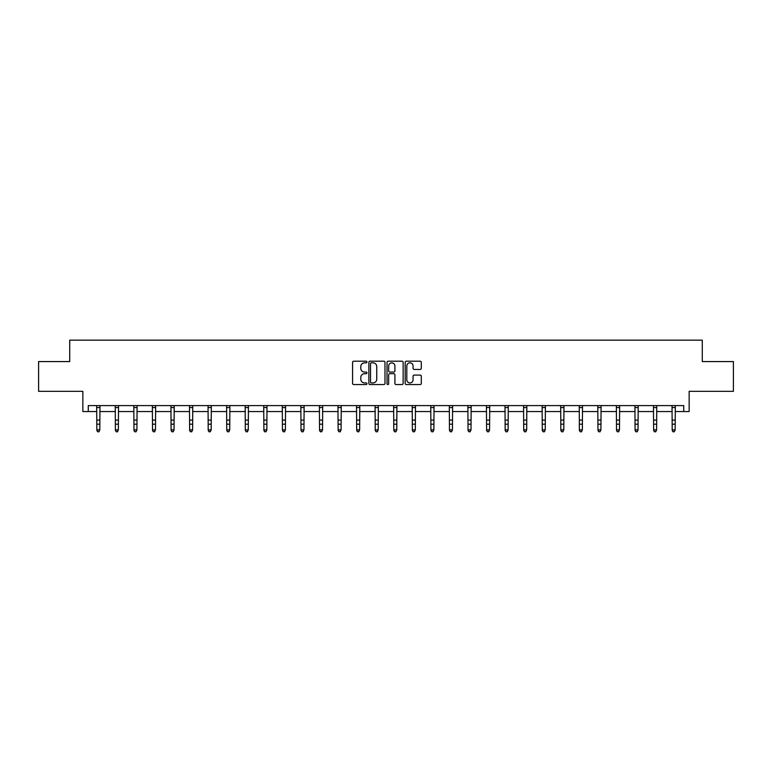 <?xml version="1.0" encoding="UTF-8"?>
<svg xmlns="http://www.w3.org/2000/svg" width="772" height="772" viewBox="0 0 772 772"><rect width="100%" height="100%" fill="white"/><g stroke="black" fill="none" stroke-linecap="round" stroke-linejoin="round"><path stroke-width="1.16" d="M366.961 362.02A0.82 0.82 0 0 0 366.15 361.2L353.74 361.2A1.168 1.168 0 0 0 352.572 362.367L352.572 383.394A1.168 1.168 0 0 0 353.74 384.562L366.15 384.562A0.82 0.82 0 0 0 366.961 383.742A0.82 0.82 0 0 0 366.15 382.922L364.538 382.922A3.735 3.735 0 0 1 360.804 379.187L360.804 377.44A3.735 3.735 0 0 1 364.538 373.696L366.15 373.696A0.82 0.82 0 0 0 366.961 372.886A0.82 0.82 0 0 0 366.15 372.065L364.538 372.065A3.735 3.735 0 0 1 360.804 368.331L360.804 366.575A3.735 3.735 0 0 1 364.538 362.84L366.15 362.84A0.82 0.82 0 0 0 366.961 362.02M88.269 411.544L88.269 405.599L683.731 405.599L683.731 411.544L689.145 411.544L689.145 391.327L733.4 391.327L733.4 361.576L702.288 361.576L702.288 340.162L69.712 340.162L69.712 361.576L38.6 361.576L38.6 391.327L82.855 391.327L82.855 411.544L96.838 411.544M420.132 369.441A1.168 1.168 0 0 0 421.3 368.273L421.3 362.367A1.168 1.168 0 0 0 420.132 361.2L406.352 361.2A1.168 1.168 0 0 0 405.184 362.367L405.184 383.394A1.168 1.168 0 0 0 406.352 384.562L420.132 384.562A1.168 1.168 0 0 0 421.3 383.394L421.3 376.263A1.168 1.168 0 0 0 420.132 375.095L414.236 375.095A1.168 1.168 0 0 0 413.068 376.263L413.068 379.805A3.127 3.127 0 0 1 409.942 382.922A3.127 3.127 0 0 1 406.815 379.805L406.815 365.967A3.127 3.127 0 0 1 409.942 362.84A3.127 3.127 0 0 1 413.068 365.967L413.068 368.273A1.168 1.168 0 0 0 414.236 369.441L420.132 369.441M384.977 362.367A1.168 1.168 0 0 0 383.809 361.2L370.029 361.2A1.168 1.168 0 0 0 368.862 362.367L368.862 383.394A1.168 1.168 0 0 0 370.029 384.562L383.809 384.562A1.168 1.168 0 0 0 384.977 383.394L384.977 362.367M388.191 361.2L401.971 361.2A1.168 1.168 0 0 1 403.138 362.367L403.138 383.394A1.168 1.168 0 0 1 401.971 384.562L396.075 384.562A1.168 1.168 0 0 1 394.907 383.394L394.907 374.864A1.168 1.168 0 0 0 393.739 373.696L389.821 373.696A1.168 1.168 0 0 0 388.654 374.864L388.654 383.742A0.82 0.82 0 0 1 387.843 384.562A0.82 0.82 0 0 1 387.023 383.742L387.023 362.367A1.168 1.168 0 0 1 388.191 361.2M99.81 411.544L115.395 411.544M118.367 411.544L133.961 411.544M136.934 411.544L152.518 411.544M155.49 411.544L171.075 411.544M174.047 411.544L189.632 411.544M192.614 411.544L208.199 411.544M211.171 411.544L226.756 411.544M229.728 411.544L245.313 411.544M248.285 411.544L263.879 411.544M266.851 411.544L282.436 411.544M285.408 411.544L300.993 411.544M303.965 411.544L319.55 411.544M322.532 411.544L338.117 411.544M341.089 411.544L356.674 411.544M359.646 411.544L375.231 411.544M378.203 411.544L393.797 411.544M396.769 411.544L412.354 411.544M415.326 411.544L430.911 411.544M433.883 411.544L449.468 411.544M452.45 411.544L468.035 411.544M471.007 411.544L486.592 411.544M489.564 411.544L505.149 411.544M508.121 411.544L523.715 411.544M526.687 411.544L542.272 411.544M545.244 411.544L560.829 411.544M563.801 411.544L579.386 411.544M582.368 411.544L597.953 411.544M600.925 411.544L616.51 411.544M619.482 411.544L635.067 411.544M638.039 411.544L653.633 411.544M656.605 411.544L672.19 411.544M675.162 411.544L683.731 411.544M371.313 362.84A0.82 0.82 0 0 0 370.502 363.66L370.502 382.111A0.82 0.82 0 0 0 371.313 382.922L373.011 382.922A3.735 3.735 0 0 0 376.746 379.187L376.746 366.575A3.735 3.735 0 0 0 373.011 362.84L371.313 362.84M394.907 366.024A3.127 3.127 0 0 0 391.78 362.898A3.127 3.127 0 0 0 388.654 366.024L388.654 370.898A1.168 1.168 0 0 0 389.821 372.065L393.739 372.065A1.168 1.168 0 0 0 394.907 370.898L394.907 366.024M96.683 405.599L96.838 429.869L99.81 429.869L98.922 431.837L97.726 431.567L98.922 431.837M98.922 431.567L99.81 429.869L99.964 405.599M97.726 431.837L96.838 430.525L97.726 431.567M115.25 405.599L115.395 429.869L118.367 429.869L117.479 431.837L116.292 431.567L117.479 431.837M117.479 431.567L118.367 429.869L118.521 405.599M116.292 431.837L115.395 430.525L116.292 431.567M133.807 405.599L133.961 429.869L136.934 429.869L136.036 431.837L134.849 431.567L136.036 431.837M136.036 431.567L136.934 429.869L137.078 405.599M134.849 431.837L133.961 430.525L134.849 431.567M152.364 405.599L152.518 429.869L155.49 429.869L154.603 431.837L153.406 431.567L154.603 431.837M154.603 431.567L155.49 429.869L155.645 405.599M153.406 431.837L152.518 430.525L153.406 431.567M170.921 405.599L171.075 429.869L174.047 429.869L173.16 431.837L171.973 431.567L173.16 431.837M173.16 431.567L174.047 429.869L174.202 405.599M171.973 431.837L171.075 430.525L171.973 431.567M189.487 405.599L189.632 429.869L192.614 429.869L191.717 431.837L190.53 431.567L191.717 431.837M191.717 431.567L192.614 429.869L192.759 405.599M190.53 431.837L189.632 430.525L190.53 431.567M208.044 405.599L208.199 429.869L211.171 429.869L210.274 431.837L209.087 431.567L210.274 431.837M210.274 431.567L211.171 429.869L211.325 405.599M209.087 431.837L208.199 430.525L209.087 431.567M226.601 405.599L226.756 429.869L229.728 429.869L228.84 431.837L227.643 431.567L228.84 431.837M228.84 431.567L229.728 429.869L229.882 405.599M227.643 431.837L226.756 430.525L227.643 431.567M245.168 405.599L245.313 429.869L248.285 429.869L247.397 431.837L246.21 431.567L247.397 431.837M247.397 431.567L248.285 429.869L248.439 405.599M246.21 431.837L245.313 430.525L246.21 431.567M263.725 405.599L263.879 429.869L266.851 429.869L265.954 431.837L264.767 431.567L265.954 431.837M265.954 431.567L266.851 429.869L266.996 405.599M264.767 431.837L263.879 430.525L264.767 431.567M282.282 405.599L282.436 429.869L285.408 429.869L284.521 431.837L283.324 431.567L284.521 431.837M284.521 431.567L285.408 429.869L285.563 405.599M283.324 431.837L282.436 430.525L283.324 431.567M300.839 405.599L300.993 429.869L303.965 429.869L303.078 431.837L301.891 431.567L303.078 431.837M303.078 431.567L303.965 429.869L304.12 405.599M301.891 431.837L300.993 430.525L301.891 431.567M319.405 405.599L319.55 429.869L322.532 429.869L321.635 431.837L320.448 431.567L321.635 431.837M321.635 431.567L322.532 429.869L322.677 405.599M320.448 431.837L319.55 430.525L320.448 431.567M337.962 405.599L338.117 429.869L341.089 429.869L340.191 431.837L339.005 431.567L340.191 431.837M340.191 431.567L341.089 429.869L341.243 405.599M339.005 431.837L338.117 430.525L339.005 431.567M356.519 405.599L356.674 429.869L359.646 429.869L358.758 431.837L357.561 431.567L358.758 431.837M358.758 431.567L359.646 429.869L359.8 405.599M357.561 431.837L356.674 430.525L357.561 431.567M375.086 405.599L375.231 429.869L378.203 429.869L377.315 431.837L376.128 431.567L377.315 431.837M377.315 431.567L378.203 429.869L378.357 405.599M376.128 431.837L375.231 430.525L376.128 431.567M393.643 405.599L393.797 429.869L396.769 429.869L395.872 431.837L394.685 431.567L395.872 431.837M395.872 431.567L396.769 429.869L396.914 405.599M394.685 431.837L393.797 430.525L394.685 431.567M412.2 405.599L412.354 429.869L415.326 429.869L414.439 431.837L413.242 431.567L414.439 431.837M414.439 431.567L415.326 429.869L415.481 405.599M413.242 431.837L412.354 430.525L413.242 431.567M430.757 405.599L430.911 429.869L433.883 429.869L432.995 431.837L431.809 431.567L432.995 431.837M432.995 431.567L433.883 429.869L434.038 405.599M431.809 431.837L430.911 430.525L431.809 431.567M449.323 405.599L449.468 429.869L452.45 429.869L451.552 431.837L450.365 431.567L451.552 431.837M451.552 431.567L452.45 429.869L452.595 405.599M450.365 431.837L449.468 430.525L450.365 431.567M467.88 405.599L468.035 429.869L471.007 429.869L470.109 431.837L468.922 431.567L470.109 431.837M470.109 431.567L471.007 429.869L471.161 405.599M468.922 431.837L468.035 430.525L468.922 431.567M486.437 405.599L486.592 429.869L489.564 429.869L488.676 431.837L487.479 431.567L488.676 431.837M488.676 431.567L489.564 429.869L489.718 405.599M487.479 431.837L486.592 430.525L487.479 431.567M505.004 405.599L505.149 429.869L508.121 429.869L507.233 431.837L506.046 431.567L507.233 431.837M507.233 431.567L508.121 429.869L508.275 405.599M506.046 431.837L505.149 430.525L506.046 431.567M523.561 405.599L523.715 429.869L526.687 429.869L525.79 431.837L524.603 431.567L525.79 431.837M525.79 431.567L526.687 429.869L526.832 405.599M524.603 431.837L523.715 430.525L524.603 431.567M542.118 405.599L542.272 429.869L545.244 429.869L544.356 431.837L543.16 431.567L544.356 431.837M544.356 431.567L545.244 429.869L545.399 405.599M543.16 431.837L542.272 430.525L543.16 431.567M560.675 405.599L560.829 429.869L563.801 429.869L562.913 431.837L561.726 431.567L562.913 431.837M562.913 431.567L563.801 429.869L563.956 405.599M561.726 431.837L560.829 430.525L561.726 431.567M579.241 405.599L579.386 429.869L582.368 429.869L581.47 431.837L580.283 431.567L581.47 431.837M581.47 431.567L582.368 429.869L582.513 405.599M580.283 431.837L579.386 430.525L580.283 431.567M597.798 405.599L597.953 429.869L600.925 429.869L600.027 431.837L598.84 431.567L600.027 431.837M600.027 431.567L600.925 429.869L601.079 405.599M598.84 431.837L597.953 430.525L598.84 431.567M616.355 405.599L616.51 429.869L619.482 429.869L618.594 431.837L617.397 431.567L618.594 431.837M618.594 431.567L619.482 429.869L619.636 405.599M617.397 431.837L616.51 430.525L617.397 431.567M634.922 405.599L635.067 429.869L638.039 429.869L637.151 431.837L635.964 431.567L637.151 431.837M637.151 431.567L638.039 429.869L638.193 405.599M635.964 431.837L635.067 430.525L635.964 431.567M653.479 405.599L653.633 429.869L656.605 429.869L655.708 431.837L654.521 431.567L655.708 431.837M655.708 431.567L656.605 429.869L656.75 405.599M654.521 431.837L653.633 430.525L654.521 431.567M672.036 405.599L672.19 429.869L675.162 429.869L674.274 431.837L673.078 431.567L674.274 431.837M674.274 431.567L675.162 429.869L675.317 405.599M673.078 431.837L672.19 430.525L673.078 431.567M99.955 405.618L96.693 405.618M99.81 420.113L96.838 420.113M99.81 424.195L96.838 424.195M99.81 407.558L96.838 407.558M118.512 405.618L115.26 405.618M118.367 420.113L115.395 420.113M118.367 424.195L115.395 424.195M118.367 407.558L115.395 407.558M137.069 405.618L133.817 405.618M136.934 420.113L133.961 420.113M136.934 424.195L133.961 424.195M136.934 407.558L133.961 407.558M155.635 405.618L152.374 405.618M155.49 420.113L152.518 420.113M155.49 424.195L152.518 424.195M155.49 407.558L152.518 407.558M174.192 405.618L170.93 405.618M174.047 420.113L171.075 420.113M174.047 424.195L171.075 424.195M174.047 407.558L171.075 407.558M192.749 405.618L189.497 405.618M192.614 420.113L189.632 420.113M192.614 424.195L189.632 424.195M192.614 407.558L189.632 407.558M211.316 405.618L208.054 405.618M211.171 420.113L208.199 420.113M211.171 424.195L208.199 424.195M211.171 407.558L208.199 407.558M229.873 405.618L226.611 405.618M229.728 420.113L226.756 420.113M229.728 424.195L226.756 424.195M229.728 407.558L226.756 407.558M248.43 405.618L245.178 405.618M248.285 420.113L245.313 420.113M248.285 424.195L245.313 424.195M248.285 407.558L245.313 407.558M266.987 405.618L263.735 405.618M266.851 420.113L263.879 420.113M266.851 424.195L263.879 424.195M266.851 407.558L263.879 407.558M285.553 405.618L282.291 405.618M285.408 420.113L282.436 420.113M285.408 424.195L282.436 424.195M285.408 407.558L282.436 407.558M304.11 405.618L300.848 405.618M303.965 420.113L300.993 420.113M303.965 424.195L300.993 424.195M303.965 407.558L300.993 407.558M322.667 405.618L319.415 405.618M322.532 420.113L319.55 420.113M322.532 424.195L319.55 424.195M322.532 407.558L319.55 407.558M341.234 405.618L337.972 405.618M341.089 420.113L338.117 420.113M341.089 424.195L338.117 424.195M341.089 407.558L338.117 407.558M359.791 405.618L356.529 405.618M359.646 420.113L356.674 420.113M359.646 424.195L356.674 424.195M359.646 407.558L356.674 407.558M378.348 405.618L375.095 405.618M378.203 420.113L375.231 420.113M378.203 424.195L375.231 424.195M378.203 407.558L375.231 407.558M396.904 405.618L393.652 405.618M396.769 420.113L393.797 420.113M396.769 424.195L393.797 424.195M396.769 407.558L393.797 407.558M415.471 405.618L412.209 405.618M415.326 420.113L412.354 420.113M415.326 424.195L412.354 424.195M415.326 407.558L412.354 407.558M434.028 405.618L430.766 405.618M433.883 420.113L430.911 420.113M433.883 424.195L430.911 424.195M433.883 407.558L430.911 407.558M452.585 405.618L449.333 405.618M452.45 420.113L449.468 420.113M452.45 424.195L449.468 424.195M452.45 407.558L449.468 407.558M471.152 405.618L467.89 405.618M471.007 420.113L468.035 420.113M471.007 424.195L468.035 424.195M471.007 407.558L468.035 407.558M489.709 405.618L486.447 405.618M489.564 420.113L486.592 420.113M489.564 424.195L486.592 424.195M489.564 407.558L486.592 407.558M508.266 405.618L505.013 405.618M508.121 420.113L505.149 420.113M508.121 424.195L505.149 424.195M508.121 407.558L505.149 407.558M526.822 405.618L523.57 405.618M526.687 420.113L523.715 420.113M526.687 424.195L523.715 424.195M526.687 407.558L523.715 407.558M545.389 405.618L542.127 405.618M545.244 420.113L542.272 420.113M545.244 424.195L542.272 424.195M545.244 407.558L542.272 407.558M563.946 405.618L560.684 405.618M563.801 420.113L560.829 420.113M563.801 424.195L560.829 424.195M563.801 407.558L560.829 407.558M582.503 405.618L579.251 405.618M582.368 420.113L579.386 420.113M582.368 424.195L579.386 424.195M582.368 407.558L579.386 407.558M601.07 405.618L597.808 405.618M600.925 420.113L597.953 420.113M600.925 424.195L597.953 424.195M600.925 407.558L597.953 407.558M619.626 405.618L616.365 405.618M619.482 420.113L616.51 420.113M619.482 424.195L616.51 424.195M619.482 407.558L616.51 407.558M638.183 405.618L634.931 405.618M638.039 420.113L635.067 420.113M638.039 424.195L635.067 424.195M638.039 407.558L635.067 407.558M656.74 405.618L653.488 405.618M656.605 420.113L653.633 420.113M656.605 424.195L653.633 424.195M656.605 407.558L653.633 407.558M675.307 405.618L672.045 405.618M675.162 420.113L672.19 420.113M675.162 424.195L672.19 424.195M675.162 407.558L672.19 407.558"/></g></svg>
